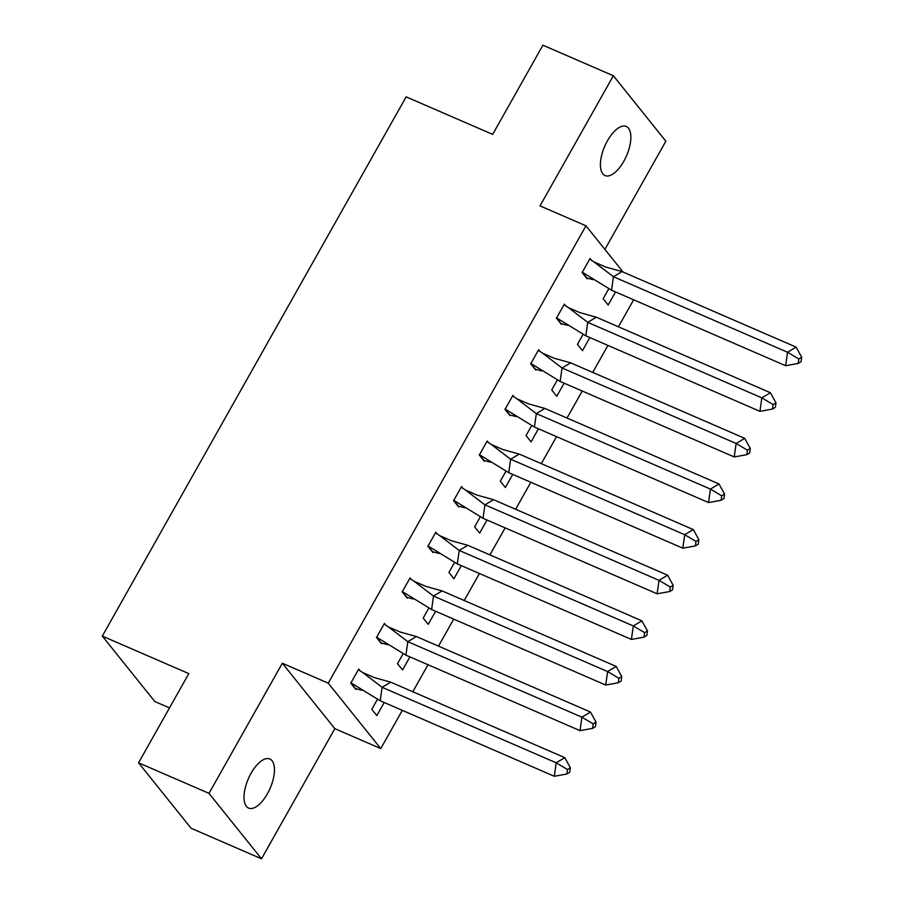 <?xml version="1.0" encoding="UTF-8"?>
<svg xmlns="http://www.w3.org/2000/svg" width="904" height="904" viewBox="0 0 904 904"><rect width="100%" height="100%" fill="white"/><g stroke="black" fill="none" stroke-linecap="round" stroke-linejoin="round"><path stroke-width="1.36" d="M251.041 773.327A26.747 11.888 -66.6 0 1 269.878 758.998A26.747 11.888 -66.6 0 1 267.426 793.746A26.747 11.888 -66.6 0 1 248.589 808.074A26.747 11.888 -66.6 0 1 251.041 773.327M607.443 140.809A26.747 11.888 -66.6 0 1 626.28 126.481A26.747 11.888 -66.6 0 1 623.828 161.228A26.747 11.888 -66.6 0 1 604.991 175.557A26.747 11.888 -66.6 0 1 607.443 140.809M604.889 249.402L665.864 141.194L613.353 75.755L540.027 205.886L585.961 225.808L623.071 272.047M138.561 762.806L209.005 793.362L261.516 858.8L191.072 828.245L138.561 762.806L188.812 673.616L102.31 636.1L406.145 96.864L492.657 134.391L542.908 45.2L613.353 75.755M633.647 299.8L618.426 326.807M607.94 345.418L592.73 372.425M582.244 391.036L567.023 418.043M556.536 436.655L541.315 463.662M530.829 482.273L515.619 509.28M505.133 527.891L489.911 554.898M479.425 573.509L464.204 600.516M453.718 619.127L438.496 646.134M428.01 664.745L412.8 691.752M402.314 710.363L380.765 748.591L328.254 683.153L585.961 225.808M261.516 858.8L334.83 728.669L380.765 748.591M169.489 707.9L154.821 701.538L102.31 636.1M608.754 288.783L603.137 298.738L608.177 305.021L615.545 291.947M591.363 260.16L590.041 258.521L582.142 272.556L587.182 278.839L587.532 278.217M583.046 334.401L577.441 344.356L582.481 350.639L589.849 337.565M565.655 305.778L564.345 304.139L556.435 318.174L561.474 324.457L561.825 323.835M557.339 380.019L551.734 389.974L556.774 396.257L564.141 383.183M539.948 351.396L538.637 349.758L530.727 363.792L535.767 370.075L536.117 369.453M531.631 425.637L526.026 435.592L531.066 441.875L538.434 428.801M514.24 397.014L512.93 395.376L505.02 409.41L510.059 415.693L510.421 415.072M505.935 471.255L500.319 481.21L505.37 487.493L512.726 474.419M488.544 442.632L487.233 440.994L479.323 455.028L484.363 461.311L484.713 460.69M480.227 516.873L474.623 526.829L479.662 533.111L487.03 520.037M462.837 488.25L461.526 486.612L453.616 500.646L458.656 506.929L459.006 506.308M454.52 562.491L448.915 572.447L453.955 578.729L461.322 565.655M437.129 533.868L435.818 532.23L427.908 546.265L432.948 552.547L433.31 551.926M428.824 608.109L423.208 618.065L428.247 624.348L435.615 611.274M411.433 579.487L410.111 577.848L402.201 591.883L407.252 598.165L407.602 597.544M403.116 653.728L397.511 663.683L402.551 669.966L409.919 656.892M385.726 625.105L384.415 623.466L376.505 637.501L381.544 643.784L381.895 643.162M377.409 699.346L371.804 709.301L376.844 715.584L384.211 702.51M360.018 670.723L358.707 669.084L350.797 683.119L355.837 689.402L356.187 688.78M334.83 728.669L282.33 663.231L209.005 793.362M282.33 663.231L328.254 683.153M622.031 271.595L613.443 276.737L593.996 261.945L605.691 267.042L622.031 271.595L796.119 347.113L801.69 357.238L798.831 358.956L798.198 363.442L801.057 361.736L801.69 357.238M798.198 363.442L785.632 365.713L611.545 290.207L582.3 272.262M582.119 272.138L586.843 278.025L593.25 279.72M611.545 290.207L613.443 276.737L787.542 352.244L796.119 347.113M785.632 365.713L787.542 352.244L798.831 358.956M593.996 261.945L589.724 259.098M596.324 317.214L587.747 322.355L568.3 307.563L579.984 312.66L596.324 317.214L770.423 392.731L775.994 402.856L773.123 404.574L772.491 409.06L775.349 407.354L775.994 402.856M772.491 409.06L759.936 411.331L585.837 335.825L556.593 317.88M556.412 317.756L561.135 323.643L567.554 325.338M585.837 335.825L587.747 322.355L761.835 397.862L770.423 392.731M759.936 411.331L761.835 397.862L773.123 404.574M568.3 307.563L564.017 304.716M570.627 362.832L562.039 367.973L542.592 353.181L554.276 358.278L570.627 362.832L744.715 438.35L750.286 448.474L747.427 450.192L746.783 454.678L749.653 452.972L750.286 448.474M746.783 454.678L734.229 456.949L560.141 381.443L530.897 363.498M530.704 363.374L535.439 369.261L541.846 370.956M560.141 381.443L562.039 367.973L736.127 443.48L744.715 438.35M734.229 456.949L736.127 443.48L747.427 450.192M542.592 353.181L538.309 350.334M544.92 408.45L536.332 413.591L516.885 398.8L528.569 403.896L544.92 408.45L719.008 483.968L724.579 494.092L721.72 495.81L721.087 500.296L723.946 498.59L724.579 494.092M721.087 500.296L708.521 502.567L534.433 427.061L505.189 409.116M505.008 408.992L509.732 414.879L516.139 416.574M534.433 427.061L536.332 413.591L710.431 489.098L719.008 483.968M708.521 502.567L710.431 489.098L721.72 495.81M516.885 398.8L512.613 395.952M519.212 454.068L510.636 459.209L491.188 444.418L502.873 449.514L519.212 454.068L693.311 529.586L698.871 539.711L696.012 541.428L695.379 545.914L698.238 544.208L698.871 539.711M695.379 545.914L682.825 548.186L508.726 472.679L479.482 454.735M479.301 454.61L484.024 460.498L490.431 462.193M508.726 472.679L510.636 459.209L684.723 534.716L693.311 529.586M682.825 548.186L684.723 534.716L696.012 541.428M491.188 444.418L486.906 441.57M493.516 499.686L484.928 504.827L465.481 490.036L477.165 495.132L493.516 499.686L667.604 575.204L673.175 585.329L670.305 587.046L669.672 591.532L672.542 589.826L673.175 585.329M669.672 591.532L657.118 593.804L483.03 518.297L453.785 500.353M453.593 500.228L458.328 506.116L464.735 507.811M483.03 518.297L484.928 504.827L659.016 580.334L667.604 575.204M657.118 593.804L659.016 580.334L670.305 587.046M465.481 490.036L461.198 487.188M467.809 545.304L459.221 550.446L439.773 535.654L451.458 540.75L467.809 545.304L641.896 620.822L647.467 630.947L644.608 632.664L643.976 637.15L646.835 635.444L647.467 630.947M643.976 637.15L631.41 639.422L457.322 563.915L428.078 545.971M427.897 545.846L432.62 551.734L439.028 553.429M457.322 563.915L459.221 550.446L633.308 625.952L641.896 620.822M631.41 639.422L633.308 625.952L644.608 632.664M439.773 535.654L435.502 532.806M442.101 590.922L433.513 596.064L414.066 581.272L425.761 586.368L442.101 590.922L616.189 666.429L621.76 676.565L618.901 678.282L618.268 682.769L621.127 681.062L621.76 676.565M618.268 682.769L605.703 685.04L431.615 609.533L402.37 591.589M402.19 591.465L406.913 597.352L413.32 599.047M431.615 609.533L433.513 596.064L607.612 671.57L616.189 666.429M605.703 685.04L607.612 671.57L618.901 678.282M414.066 581.272L409.794 578.424M416.394 636.54L407.817 641.682L388.37 626.89L400.054 631.986L416.394 636.54L590.493 712.047L596.052 722.183L593.193 723.901L592.561 728.387L595.42 726.68L596.052 722.183M592.561 728.387L580.006 730.658L405.907 655.151L376.663 637.207M376.482 637.083L381.205 642.97L387.624 644.665M405.907 655.151L407.817 641.682L581.905 717.188L590.493 712.047M580.006 730.658L581.905 717.188L593.193 723.901M388.37 626.89L384.087 624.042M390.697 682.158L382.109 687.3L362.662 672.508L374.346 677.604L390.697 682.158L564.785 757.665L570.356 767.801L567.497 769.519L566.853 774.005L569.723 772.298L570.356 767.801M566.853 774.005L554.299 776.276L380.211 700.769L350.967 682.825M350.775 682.701L355.509 688.588L361.916 690.283M380.211 700.769L382.109 687.3L556.197 762.806L564.785 757.665M554.299 776.276L556.197 762.806L567.497 769.519M362.662 672.508L358.379 669.661"/></g></svg>
